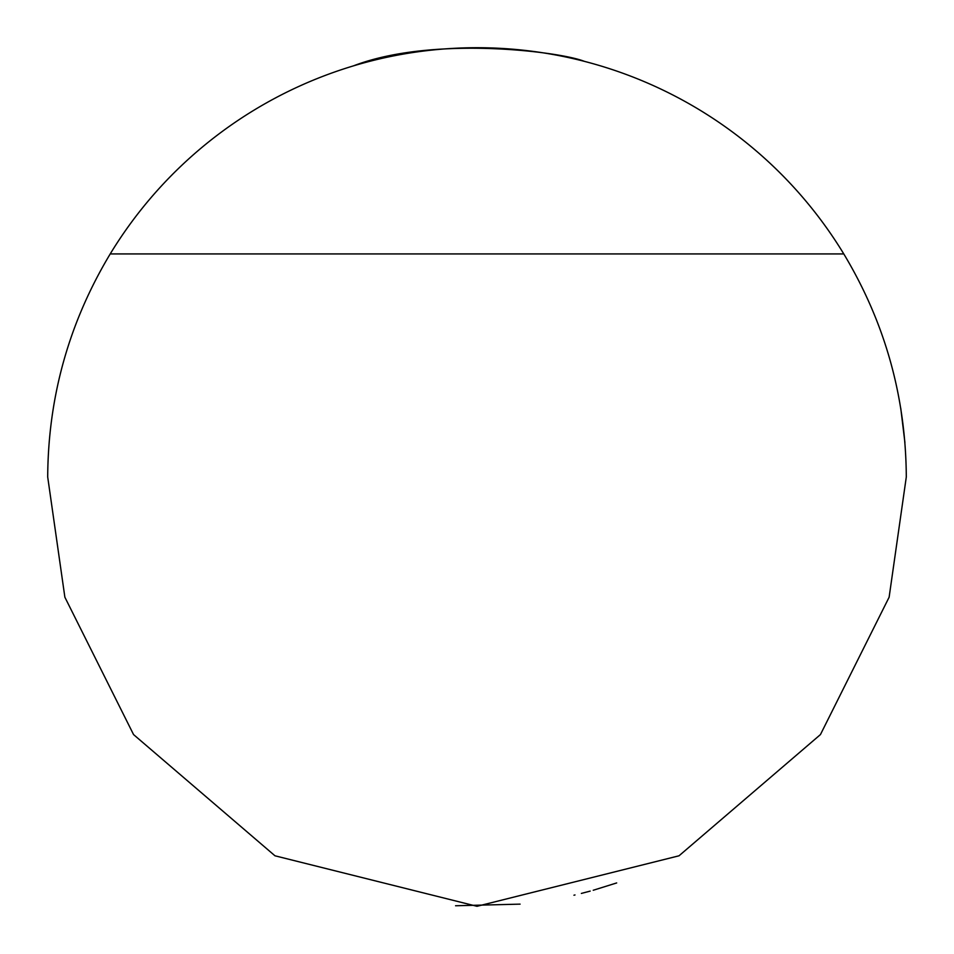 <?xml version="1.0" encoding="UTF-8"?>
<svg xmlns="http://www.w3.org/2000/svg" width="954" height="954" viewBox="0 0 954 954"><rect width="100%" height="100%" fill="white"/><g stroke="black" fill="none" stroke-linecap="round" stroke-linejoin="round"><path stroke-width="1.43" d="M843.789 253.931L110.211 253.931A429.3 429.3 0 0 1 843.789 253.931C885.014 322.571 905.847 396.936 906.3 477L889.128 597.204L820.44 734.58L679.021 855.798L477 906.3L274.979 855.798L133.56 734.58L64.872 597.204L47.7 477C48.153 396.936 68.986 322.571 110.211 253.931M455.571 905.763L520.085 904.13M573.95 895.21L575 894.959M581.368 893.421L590.168 891.119M593.233 890.261L616.678 882.939M904.929 442.656L900.743 408.145M584.325 61.33C560.046 51.611 432.722 35.441 353.529 65.838"/></g></svg>
